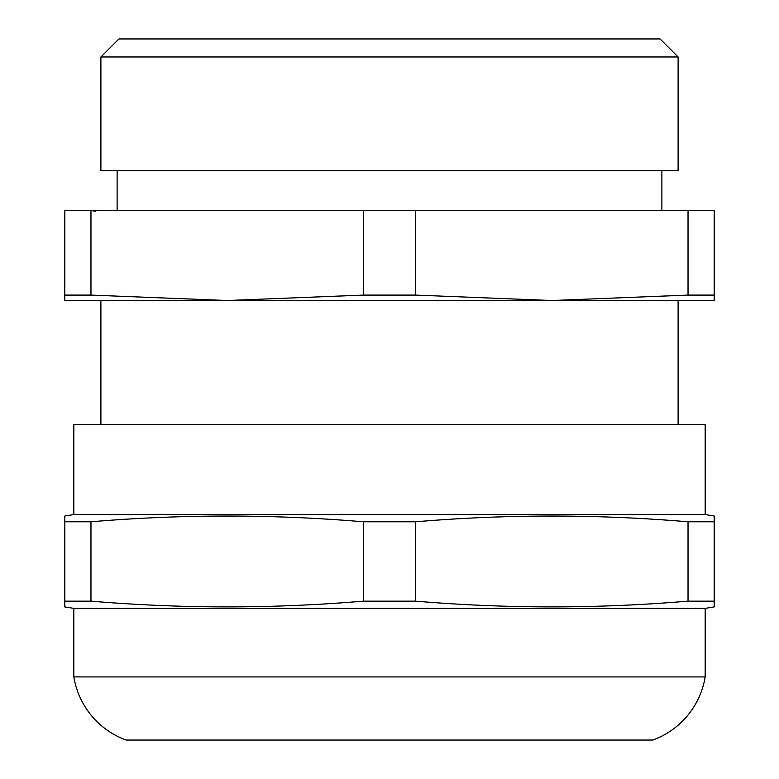 <?xml version="1.0" encoding="UTF-8"?>
<svg xmlns="http://www.w3.org/2000/svg" width="779" height="779" viewBox="0 0 779 779"><rect width="100%" height="100%" fill="white"/><g stroke="black" fill="none" stroke-linecap="round" stroke-linejoin="round"><path stroke-width="1.17" d="M126.14 740.05L652.86 740.05A81.172 81.172 0 0 0 705.17 676.912L73.83 676.912A81.172 81.172 0 0 0 126.14 740.05M705.17 676.912L705.17 608.37L73.83 608.37L73.83 676.912M705.17 608.37L714.187 606.929L714.187 601.154L688.032 601.154C597.24 608.788 506.447 608.788 415.655 601.154L363.345 601.154C272.553 608.788 181.76 608.788 90.968 601.154L64.813 601.154L64.813 606.929L73.83 608.37M714.187 521.784L688.032 521.784C597.24 514.15 506.447 514.15 415.655 521.784L363.345 521.784C272.553 514.15 181.76 514.15 90.968 521.784L64.813 521.784L64.813 516.019L73.83 514.568L705.17 514.568L714.187 516.019L714.187 601.154M705.17 514.568L705.17 424.38L73.83 424.38L73.83 514.568M688.032 521.784L688.032 601.154M415.655 521.784L415.655 601.154M363.345 521.784L363.345 601.154M90.968 521.784L90.968 601.154M64.813 521.784L64.813 601.154M389.5 170.63L678.11 170.63L678.11 56.984L100.89 56.984L100.89 170.63L389.5 170.63M678.11 56.984L660.076 38.95L118.924 38.95L100.89 56.984M64.813 295.095L64.813 300.509L714.187 300.509L714.187 210.311L64.813 210.311L64.813 295.095L90.968 295.095L227.156 300.509L363.345 295.095L363.345 210.311M688.032 210.311L688.032 295.095L714.187 295.095M415.655 210.311L415.655 295.095L551.844 300.509L688.032 295.095M415.655 295.095L363.345 295.095M90.968 210.311L90.968 295.095M117.123 170.63L117.123 210.311M661.877 170.63L661.877 210.311M678.11 300.509L678.11 424.38M95.768 211.518L91.26 210.311M100.89 300.509L100.89 424.38"/></g></svg>
